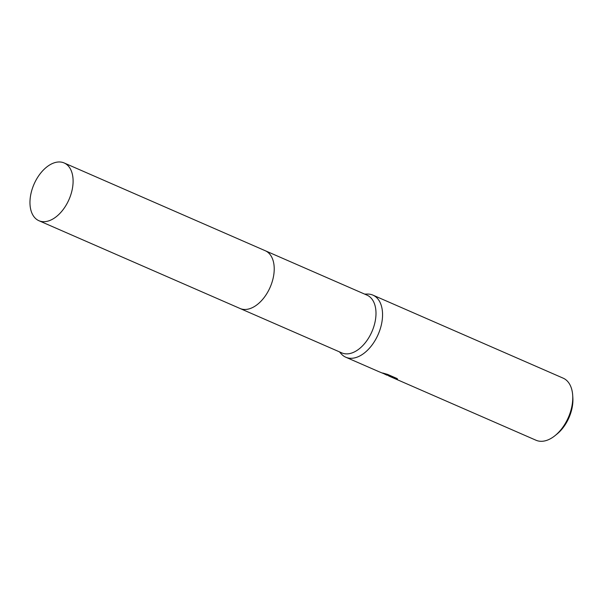<?xml version="1.0" encoding="UTF-8"?>
<svg xmlns="http://www.w3.org/2000/svg" width="603" height="603" viewBox="0 0 603 603"><rect width="100%" height="100%" fill="white"/><g stroke="black" fill="none" stroke-linecap="round" stroke-linejoin="round"><path stroke-width="0.9" d="M240.303 308.6L341.826 352.898A31.507 19.092 -66.4 0 0 371.531 332.539A31.507 19.092 -66.4 0 0 368.071 295.666A31.507 19.092 -66.4 0 0 367.031 295.146L265.508 250.84M38.931 220.713A31.514 19.092 -66.4 0 0 68.229 201.221A31.514 19.092 -66.4 0 0 64.137 162.953A31.514 19.092 -66.4 0 0 34.831 182.453A31.514 19.092 -66.4 0 0 38.931 220.713L240.047 308.487A31.507 19.092 -66.4 0 0 269.76 288.121A31.507 19.092 -66.4 0 0 266.3 251.247M339.444 351.866L341.283 353.916A33.881 20.532 -66.4 0 0 344.69 356.675A33.881 20.532 -66.4 0 0 345.813 357.232A33.881 20.532 -66.4 0 0 377.764 335.336A33.881 20.532 -66.4 0 0 374.041 295.689A33.881 20.532 -66.4 0 0 372.918 295.123A33.881 20.532 -66.4 0 0 367.4 294.06L364.649 294.106M386.825 375.134L384.518 374.048M345.813 357.232L378.812 371.636L390.616 376.453L382.717 373.008L387.518 374.373L397.264 378.624L397.52 379.543L389.561 376.325L536.022 440.243A33.881 20.532 -66.4 0 0 555.129 435.562A33.881 20.532 -66.4 0 0 572.692 395.334A33.881 20.532 -66.4 0 0 564.25 378.699A33.881 20.532 -66.4 0 0 563.127 378.141L372.918 295.123M389.561 376.325L388.483 375.79M555.129 435.562L557.044 434.009A30.497 18.482 -66.4 0 0 572.85 397.792L572.692 395.334M390.902 375.85L390.616 376.453M390.789 376.099L395.402 377.81M240.047 308.487A31.514 19.092 -66.4 0 0 269.353 288.995A31.514 19.092 -66.4 0 0 265.252 250.727L64.137 162.953M386.561 375.013L386.968 375.194"/></g></svg>

